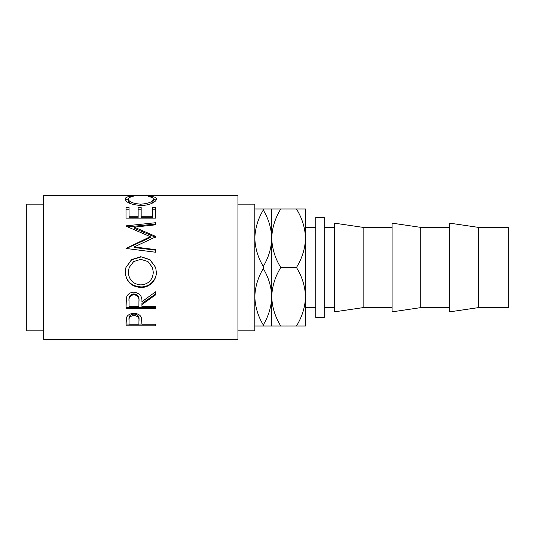 <?xml version="1.0" encoding="UTF-8"?>
<svg xmlns="http://www.w3.org/2000/svg" width="535" height="535" viewBox="0 0 535 535"><rect width="100%" height="100%" fill="white"/><g stroke="black" fill="none" stroke-linecap="round" stroke-linejoin="round"><path stroke-width="0.8" d="M334.475 227.375L324.217 227.375M334.475 307.625L324.217 307.625M363.131 307.625L363.131 227.375L334.475 223.148L334.475 311.851L363.131 307.625L392.088 307.625M392.088 227.375L363.131 227.375M420.744 307.625L420.744 227.375L392.088 223.148L392.088 311.851L420.744 307.625L449.708 307.625M449.708 227.375L420.744 227.375M478.357 307.625L478.357 227.375L449.708 223.148L449.708 311.851L478.357 307.625L508.25 307.625L508.25 227.375L478.357 227.375M324.217 217.424L324.217 317.576L315.77 317.576L315.77 217.424L324.217 217.424M237.935 330.857L254.827 330.857L254.827 204.143L237.935 204.143M126.006 325.788L126.454 317.623C127.591 314.934 130.085 313.53 133.937 313.416C137.903 313.537 140.404 315.001 141.441 317.79L141.929 324.197L155.571 324.197L155.571 325.788L126.006 325.788M141.929 304.562L141.929 306.394L155.571 306.394L155.571 308.595L126.006 308.595L126.407 297.674C127.47 294.183 129.972 292.351 133.91 292.163C139.642 293.04 142.31 296.223 141.929 301.713L155.571 291.809L155.571 294.872L141.929 304.562L141.929 303.472L155.571 294.069L155.571 291.809M125.25 272.395L125.932 267.5L131.583 259.602L140.779 256.713L149.981 259.622L155.665 267.5L156.334 272.161C156.695 280.44 149.212 287.797 140.919 287.482C131.423 286.78 126.2 281.751 125.25 272.395M134.252 246.916L155.571 249.638L155.571 252.239L155.571 250.166L134.252 247.524L134.252 246.916L155.571 236.918L155.571 236.383L134.298 227.141L155.571 224.834L155.571 222.72L126.006 225.85M155.571 252.239L126.006 248.447L150.268 236.671L126.006 226.165M126.006 218.14L126.006 207.466L129.042 207.466L129.042 216.247L138.137 216.247L138.137 207.466L141.166 207.466L141.166 216.247L152.542 216.247L152.542 207.466L155.571 207.466L155.571 218.14L126.006 218.14L126.006 209.232L129.042 209.232M131.429 196.271L133.208 196.599C129.905 196.994 128.266 197.823 128.28 199.087C128.835 201.869 133.014 203.567 140.819 204.176C148.697 203.547 152.856 201.835 153.298 199.033C153.257 197.803 151.619 196.994 148.369 196.599L150.128 196.271C154.267 196.606 156.334 197.529 156.334 199.027C156.434 200.565 154.709 202.116 151.158 203.668C148.121 204.865 144.604 205.467 140.618 205.467C131.042 204.658 125.919 202.518 125.25 199.04C125.223 197.529 127.283 196.606 131.429 196.271L131.429 196.893M237.935 339.304L237.935 195.696L43.643 195.696L43.643 339.304L237.935 339.304M43.643 204.143L26.75 204.143L26.75 330.857L43.643 330.857M315.77 227.375L305.512 227.375M315.77 307.625L305.512 307.625L305.512 296.764L305.512 326.022L280.775 326.022C275.117 316.914 272.101 307.157 271.726 296.764C271.426 306.629 268.61 316.031 263.274 324.959C257.977 316.145 255.162 306.749 254.827 296.764C255.128 286.894 257.944 277.498 263.274 268.563C268.577 277.377 271.392 286.78 271.726 296.764L271.726 326.022L280.775 326.022M254.827 238.236C255.128 228.371 257.944 218.969 263.274 210.041C268.577 218.855 271.392 228.251 271.726 238.236C271.426 248.106 268.61 257.502 263.274 266.437C257.977 257.623 255.162 248.22 254.827 238.236M271.726 208.978L271.726 238.236C272.068 227.957 275.09 218.206 280.775 208.978L263.274 208.978L263.274 210.041M263.274 208.978L254.827 208.978M263.274 266.437L263.274 268.563M254.827 326.022L271.726 326.022M263.274 324.959L263.274 326.022M271.726 238.236L271.726 296.764C272.068 286.486 275.09 276.729 280.775 267.5C275.117 258.392 272.101 248.635 271.726 238.236M305.512 296.764C305.137 286.365 302.121 276.608 296.457 267.5C302.148 258.271 305.171 248.514 305.512 238.236C305.137 227.843 302.121 218.086 296.457 208.978L305.512 208.978L305.512 296.764C305.171 307.043 302.148 316.794 296.457 326.022M296.457 208.978L280.775 208.978M296.457 267.5L280.775 267.5M128.28 199.087L128.28 201.1L130.333 203.594M140.819 204.176L140.819 206.035M151.204 203.648L153.298 201.046L153.298 199.033M150.128 196.271L150.128 196.9M153.271 198.819L156.039 200.15M125.551 200.137L128.313 198.806M129.042 216.247L129.042 217.758L138.137 217.758L138.137 216.247M138.137 209.232L141.166 209.232M141.166 216.247L141.166 217.758L152.542 217.758L152.542 216.247M152.542 209.232L155.571 209.232L155.571 218.14M134.298 227.141L134.298 228.325L155.571 237.293L155.571 236.383M155.571 224.834L155.571 224.031L127.765 226.893M126.006 248.086L126.006 248.655L150.268 237.573L150.268 236.671M140.779 256.713L149.96 259.843L155.665 267.5M156.334 272.021C156.695 280.059 149.212 287.201 140.919 286.894C131.423 286.212 126.2 281.33 125.25 272.255M140.919 287.482L140.919 286.894M125.932 267.5L131.577 259.836L140.779 257.027M129.162 267.5L128.28 272.268C128.968 280.006 133.182 284.225 140.906 284.921C148.563 284.185 152.689 279.965 153.298 272.268L152.462 267.5L147.934 261.535L140.772 259.341L133.67 261.548L129.162 267.5L128.28 272.268M153.298 272.268L152.462 267.5M126.006 303.612L126.006 307.384L155.571 307.384L155.571 306.394M138.933 300.73L138.933 301.733C139.468 297.861 137.796 295.501 133.91 294.638L133.91 293.842C130.112 294.658 128.494 296.918 129.042 300.616L129.042 306.394L138.893 306.394L138.933 300.73C139.468 296.972 137.796 294.678 133.91 293.842M133.91 294.638C130.112 295.48 128.494 297.808 129.042 301.62M155.571 325.788L155.571 324.197M141.929 324.076L138.899 324.076M129.042 324.076L126.006 324.076L126.006 322.217M138.96 319.295L138.96 320.866L138.96 319.295C139.481 316.439 137.809 314.674 133.951 314.012C130.165 314.647 128.527 316.359 129.042 319.161L129.042 324.197L138.893 324.197L138.96 320.866C139.481 317.924 137.809 316.105 133.951 315.423L133.951 314.012M133.951 315.423C130.165 316.071 128.527 317.837 129.042 320.726"/></g></svg>
